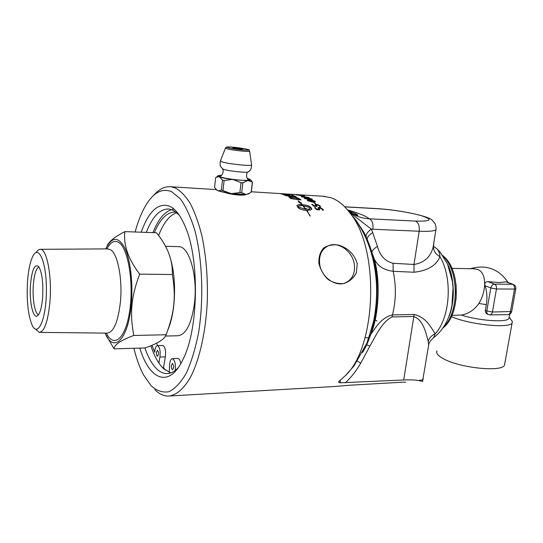 <?xml version="1.0" encoding="UTF-8"?>
<svg xmlns="http://www.w3.org/2000/svg" width="543" height="543" viewBox="0 0 543 543"><rect width="100%" height="100%" fill="white"/><g stroke="black" fill="none" stroke-linecap="round" stroke-linejoin="round"><path stroke-width="0.81" d="M284.742 194.788L286.704 195.589L289.847 195.908L287.057 194.788L288.197 194.889L290.987 196.023L294.469 196.383L291.421 195.113L292.555 195.215L296.24 196.824L286.195 195.772L282.733 194.387L284.742 194.788M423.18 378.749L423.004 379.849L418.361 380.487C414.974 379.917 410.087 379.747 403.7 379.991L340.285 382.795C338.764 382.652 338.296 382.204 338.873 381.451L345.918 375.098C376.55 345.871 379.516 249.665 350.656 213.867L347.384 209.7C342.104 203.625 336.524 199.593 330.646 197.625L322.746 196.24M154.884 389.725C159.079 393.885 163.491 396.003 168.126 396.078C175.973 395.528 183.826 389.032 190.756 376.727C199.722 359.032 205.953 331.101 207.338 300.422C207.874 276.849 206.001 255.027 201.711 234.963C198.514 222.616 194.706 212.13 190.274 203.503C185.597 196.111 180.676 190.953 175.498 188.027L171.065 186.778C164.936 186.147 159.153 189.005 153.723 195.351M302.743 195.901L304.562 196.356L302.743 195.901M285.828 193.912L276.258 193.342M293.43 194.414L301.114 194.957L293.43 194.414M296.559 194.998L304.27 195.656L296.559 194.998M287.179 194.55L281.07 193.932L288.828 194.353L277.982 193.43L289.786 194.408L287.179 194.55M171.35 365.575L172.416 363.457C173.95 365.561 173.984 367.638 172.531 369.681C171.642 369.294 171.249 367.923 171.35 365.575M176.801 212.72C169.62 215.109 163.545 222.725 158.57 235.56M156.655 343.115L157.511 345.626M162.683 345.484L162.798 345.477C165.167 346.814 166.015 350.602 165.35 356.839L159.927 357.029C160.585 350.771 159.744 346.97 157.402 345.633C155.882 345.939 154.999 348.158 154.755 352.285L151.992 345.267M154.314 232.682C160.294 218.564 167.448 211.689 175.776 212.055L176.013 212.082M175.165 370.496L175.145 370.496C175.81 363.986 174.88 360.043 172.348 358.665C170.712 358.998 169.776 361.312 169.531 365.615L169.253 372.403M177.771 358.468L177.907 358.461C179.244 358.672 180.208 360.403 180.805 363.661M158.895 363.043L159.927 357.029M165.35 356.839L163.484 367.577L162.533 367.618M156.432 352.312L157.436 350.242C158.848 352.271 158.868 354.267 157.511 356.228C156.696 355.855 156.336 354.552 156.432 352.312M172.396 209.198L173.896 208.994M376.93 321.056L374.059 319.026M374.052 321.49L374.412 321.422M35.492 329.126L39.211 332.364C44.411 331.854 47.981 321.646 49.929 301.759C52.094 276.278 46.807 248.708 40.379 249.312C38.906 249.251 37.487 250.323 36.13 252.536M105.722 248.904C111.858 236.626 118.17 236.232 124.673 247.73C130.435 259.527 133.286 283.494 131.236 304.806C128.189 340.094 113.358 353.751 105.138 333.117M27.53 281.369C28.406 269.898 30.218 261.441 32.96 256.011C38.974 243.997 46.874 263.47 46.393 291.74C46.08 320.031 37.65 337.963 31.996 324.843C27.971 314.607 26.485 300.116 27.53 281.369M30.503 284.518C31.962 269.715 34.657 263.722 38.587 266.525C42.028 272.097 43.379 282.387 42.646 297.381C41.838 306.775 40.257 312.788 37.901 315.422C33.327 320.458 29.057 301.874 30.503 284.518M145.035 347.954L114.064 348.871C114.111 344.812 120.689 340.346 133.788 335.465L166.104 334.746C164.617 339.232 157.599 343.638 145.035 347.954M106.034 335.011L114.064 348.871M172.335 274.52L139.687 274.127C128.277 259.201 123.336 245.036 124.863 231.63L156.445 232.757C167.522 246.237 172.823 260.158 172.335 274.52C174.283 285.822 174.744 295.921 173.726 304.813C172.878 313.711 170.332 323.689 166.104 334.746M139.687 274.127C135.343 285.598 132.777 295.901 131.997 305.03C131.053 314.18 131.644 324.327 133.788 335.465M124.863 231.63C114.403 236.965 108.444 241.879 106.991 246.366M169.07 254.294C173.998 268.357 175.599 285.116 173.875 304.582C172.769 314.811 170.746 323.309 167.821 330.083M178.192 246.644L178.986 246.665C189.242 246.522 197.774 275.898 194.509 302.953C191.57 323.961 185.977 334.895 177.731 335.764L165.466 336.049M38.553 314.635C34.854 314.085 32.22 298.643 33.327 284.885C34.243 274.31 36.116 268.351 38.947 267.007M246.529 194.374C243.726 196.05 231.637 194.74 224.273 192.371M218.354 190.898L221.368 190.023L230.544 193.383L218.354 190.898L216.257 189.602L171.065 186.778M249.189 193.552L246.624 194.353L249.637 193.199L251.328 191.889L252.481 182.183L248.26 180.609L250.69 180.079L249.407 179.047L247.282 178.389M221.435 175.219L218.327 175.545C217.499 175.823 217.716 176.224 218.978 176.746L215.876 177.357M217.098 190.389L214.58 187.301L215.659 177.561M223.017 190.369L224.137 180.473L222.481 180.133L221.368 190.023M222.481 180.133L219.548 176.957C222.23 177.853 226.417 178.695 232.105 179.489L224.137 180.473M218.978 176.746L219.548 176.957M239.87 192.589L241.71 192.697L242.857 182.821L241.017 182.699L239.87 192.589L231.888 193.559C237.658 194.265 242.314 194.543 245.87 194.401L231.888 193.559M241.017 182.699L233.504 179.679L247.472 180.643L242.857 182.821M241.71 192.697L245.87 194.401M247.119 194.34L245.368 194.448M252.339 182.394L251.178 192.12M247.472 180.643L248.26 180.609M250.737 179.977L252.481 182.183M230.544 193.383C224.856 192.575 220.668 191.699 218.001 190.736M217.458 190.518L216.318 189.67M249.122 193.491L246.624 194.353M232.771 193.688L229.655 193.281M232.105 179.489L233.504 179.679M247.771 178.912L248.979 179.624C250.703 181.566 226.587 179.305 220.865 176.964C219.25 176.339 219.175 175.905 220.648 175.654C221.761 176.624 224.571 170.319 222.358 168.893M248.558 171.744L248.131 172.016C245.714 172.946 227.422 170.869 223.003 169.151L220.743 166.694C220.77 166.28 219.576 166.07 220.349 161.135M456.113 299.091L456.106 284.647M513.481 284.498L512.531 284.274C514.092 285.095 514.737 286.69 514.486 289.059L510.406 311.804C509.992 313.603 509.137 314.553 507.827 314.641C509.877 314.506 511.167 313.467 511.696 311.519L492.413 312.008L486.8 310.963C486.569 312.863 487.132 314.092 488.483 314.635L489.867 314.886C491.157 314.797 492.006 313.834 492.413 312.008L496.458 288.978C496.709 286.575 496.064 284.96 494.53 284.125C492.644 284.349 491.401 285.625 490.811 287.96L496.458 288.978L514.486 289.059L515.802 288.693M511.73 311.363L515.782 288.828C516.02 286.684 515.117 285.184 513.087 284.349L506.483 281.898M488.062 314.458L488.014 314.438C486.121 313.705 485.225 312.34 485.34 310.345L486.338 304.63C487.41 298.114 486.99 291.822 485.082 285.747C484.322 283.1 485.306 281.742 488.028 281.661L499.2 282.557L506.252 281.817M507.827 314.641L489.99 314.886M451.932 315.368L461.346 315.069C468.331 313.895 474.188 310.033 478.919 303.483C486.576 290.851 487.003 272.64 477.494 269.416L473.774 268.771M451.382 316.576C468.521 324.538 509.768 328.814 512.11 322.956L512.395 321.592L510.705 319.304M461.346 315.069C478.98 320.832 506.965 322.739 508.94 318.436L509.707 314.187M512.395 321.592L509.171 317.16M437.054 350.948C435.785 353.194 437.991 355.835 443.665 358.875C459.996 368.025 501.929 372.308 504.495 365.174L504.807 363.437M150.845 345.742C154.327 356.296 158.644 364 163.803 368.86L170.807 372.912M171.697 209.666C164.339 211.872 158.081 219.528 152.929 232.635M285.082 193.865L284.159 193.81M291.849 195.263L295.955 196.79M287.491 194.937L290.967 196.132L294.469 196.383M283.202 194.543L286.69 195.697L289.847 195.908M290.05 197.285L291.442 198.439L299.227 199.396L295.528 197.557L290.071 197.17L291.462 198.331L299.247 199.288M288.808 197.014L291.231 196.797C293.865 196.912 296.24 197.401 298.372 198.263L300.815 199.878M299.315 198.677L301.012 199.905L290.933 198.629L288.849 196.871L291.252 196.688C291.971 196.485 294.354 196.973 298.392 198.154L299.295 198.786M299.946 194.828L294.028 194.435L299.946 194.828M303.103 195.419L297.157 194.964L303.103 195.419M299.668 195.473L303.293 195.595M296.322 194.93L297.265 194.951M303.184 195.439L304.202 195.677M313.637 202.566L315.497 203.761M313.603 202.532L314.356 202.58L315.571 203.734L313.603 202.532M317.899 207.874L319.155 207.541C319.813 207.29 321.056 207.867 322.881 209.272L323.329 210.256M316.65 209.252L318.68 209.36L317.967 207.718L319.189 207.446L322.915 209.177L323.35 210.236L322.494 210.168L322.142 209.15L319.773 208.044L318.958 208.213L319.868 209.856L316.664 209.727L314.607 207.555L315.408 207.697L316.65 209.252L318.721 209.265M318.904 208.336L319.827 209.876M314.607 207.555L315.442 207.602L316.684 209.15M297.788 206.897L305.56 209.252L302.885 205.736C300.245 205.627 298.589 205.926 297.924 206.632L297.774 207.039L305.594 209.157M296.858 205.763L296.946 205.614C297.598 204.935 299.254 204.65 301.901 204.765L300.265 202.919L299.22 202.682L298.046 200.781L301.562 203.218L300.489 203.082L302.139 204.677C306.3 205.023 309.137 205.865 310.637 207.195L311.573 208.356L311.648 209.422L309.883 210.243L308.967 208.994L310.888 207.759L303.055 205.851L305.77 209.265L306.361 209.184L305.933 208.607L309.055 209.679L307.691 211.057L307.27 210.446L306.673 210.521L310.182 216.08M306.048 208.763L308.987 209.768M309.028 209.075L310.834 208.023M302.112 204.779C306.272 205.125 309.103 205.96 310.603 207.29L311.757 209.238M298.412 201.175L301.27 203.15M306.707 210.426L310.297 216.114L306.503 210.412C302.315 210.012 299.478 209.075 298.005 207.616L296.98 205.512C297.632 204.833 299.281 204.548 301.935 204.663M305.77 209.265L306.361 209.184M303.089 205.749L305.804 209.164M300.517 202.98L302.139 204.677M315.028 204.697L316.277 204.412C316.922 204.195 318.171 204.711 320.031 205.953L320.513 206.802M311.77 204.392L312.551 204.514L313.834 205.878L315.863 205.994L315.089 204.548L316.304 204.311L320.065 205.851L320.533 206.788L319.678 206.713L319.298 205.824L316.902 204.833L316.087 204.982L317.058 206.421L313.861 206.279L311.736 204.311L312.585 204.412L313.868 205.777L315.897 205.892M316.053 205.098L317.01 206.442M314.295 201.175L310.65 200.387L308.302 200.503L312.13 201.636L314.465 201.501L314.295 201.175M308.275 200.605L312.103 201.738L314.465 201.507M307.311 200.313L310.053 200.109C312.503 200.245 314.18 200.659 315.083 201.351L315.435 201.813M307.664 200.747L307.352 200.184L310.073 200.007L315.11 201.243L315.415 201.84L312.7 202.071L307.664 200.747M311.241 199.003L305.261 198.392L309.103 199.349L311.241 199.003M305.254 198.487L309.082 199.457L311.404 199.376M304.27 198.249L306.985 198.134C309.429 198.27 311.112 198.616 312.028 199.179L312.395 199.539L309.68 199.709L304.63 198.575L304.297 198.134L307.005 198.025L312.055 199.071L312.381 199.552M308.139 197.272L302.173 196.722L306.021 197.503L308.139 197.272M302.193 196.81L306.008 197.611L308.302 197.496M301.202 196.62L303.883 196.593L309.293 197.7L306.612 197.788L301.555 196.851L301.209 196.518L303.904 196.485L309.3 197.7M302.811 195.921L304.304 196.356M288.924 194.374L290.342 194.686M282.577 194.163L289.161 194.57M169.871 395.976L335.275 386.46L349.658 385.231L404.006 382.116L405.648 382.401M418.361 380.487L422.753 381.424M357.253 263.932L356.337 272.79C353.636 277.968 349.57 281.532 344.153 283.473C338.683 284.165 333.321 282.822 328.074 279.448C323.485 275.043 320.418 269.613 318.856 263.151C318.646 256.859 320.241 251.816 323.648 248.042C327.979 245.26 332.954 244.282 338.581 245.097C347.452 247.635 355.013 254.572 357.253 263.932M146.291 232.397C152.488 216.481 160.056 208.688 168.982 209.028L173.217 210.317L179.156 215.028M178.355 367.55C174.534 371.65 170.645 373.665 166.667 373.604C163.307 373.516 160.076 372.03 156.988 369.145C152.244 364.611 148.212 357.552 144.886 347.961M139.829 348.111C149.413 380.209 169.491 388.829 183.249 358.909C198.643 328.515 199.627 258.651 185.115 226.302C180.663 215.809 175.633 209.164 170.02 206.374C158.515 202.166 148.904 210.779 141.18 232.214M135.126 231.997C138.058 221.205 141.689 212.204 146.006 205.01C153.683 192.426 162.187 187.959 171.513 191.604L180.351 198.806C185.964 206.632 190.837 217.322 194.978 230.877C202.437 259.961 203.896 299.302 198.582 332.628C195.432 348.572 191.326 362.106 186.249 373.231C180.799 382.605 175.002 388.761 168.873 391.713C162.744 392.786 156.873 390.851 151.253 385.924L143.617 375.057C139.707 367.699 136.469 358.774 133.897 348.287M354.362 264.509C355.285 273.333 352.353 279.428 345.579 282.788C335.588 287.451 321.083 276.957 319.644 263.817C318.843 255.278 321.612 249.332 327.958 245.965C338.072 240.834 352.787 251.307 354.362 264.509M365.059 337.597L368.711 337.909M163.484 367.577L165.405 370.197M442.769 255.515L444.982 257.586C460.491 272.274 459.907 313.698 444.004 327.137L442.884 328.121M344.764 206.863L347.384 209.7M350.656 213.867L355.97 220.207L366.267 237.311M347.527 209.869C358.407 212.985 365.683 215.965 369.355 218.809C372.193 220.349 373.374 223.831 372.898 229.241L419.182 231.237C419.678 225.983 418.443 222.61 415.476 221.096L369.355 218.809C362.208 218.435 355.55 216.141 349.38 211.919M357.396 361.149L360.749 363.124L369.858 346.196L366.606 344.737M340.189 380.405L340.285 382.795M369.858 346.196C375.831 335.744 381.872 321.958 392.032 316.942L392.453 314.92C381.498 317.485 376.292 326.73 370.502 334.766M370.455 334.841L369.383 336.619M392.032 316.942L413.746 316.467C424.015 320.343 426.228 334.671 428.196 341.208C429.391 337.8 431.76 335.309 435.303 333.735C431.441 328.861 427.192 317.519 414.173 314.465L392.453 314.92C396.057 300.544 396.295 285.991 393.159 271.269L414.044 272.247C427.809 270.672 436.443 265.473 439.939 256.656C439.823 253.459 438.805 250.832 436.877 248.762L440.034 252.006L447.513 263.952L452.482 281.769L453.052 287.681L451.946 305.431C449.231 319.42 443.285 330.035 434.115 337.278M433.585 337.644L435.303 333.735C450.33 317.39 452.787 277.833 439.939 256.656C435.724 254.226 433.558 250.954 433.45 246.841L433.511 245.972L433.097 247.411C430.416 257.165 424.042 262.853 413.983 264.475L393.084 263.274C385.218 261.393 380.012 255.787 377.46 246.454C373.93 248.524 372.077 250.581 371.894 252.624L371.894 252.787M428.196 341.208L428.651 345.11M376.53 310.684L375.566 309.429M372.41 254.647L374.093 258.577C377.487 265.989 383.84 270.224 393.159 271.269L393.084 263.274M434.108 337.278C431.088 339.782 429.309 342.11 428.787 344.269L422.556 381.356M377.46 246.454L372.708 232.587C369.131 234.854 367.292 237.047 367.183 239.164L368.636 243.142M372.708 232.587L371.344 229.146C367.76 231.698 365.982 234.101 366.016 236.361L366.199 237.148M434.095 241.167L433.511 245.972M372.898 229.241L371.344 229.146L349.889 212.625M106.333 333.13C113.847 348.633 125.704 338.825 129.729 310.671C133.924 282.686 128.087 248.042 118.808 242.47C114.539 239.904 110.575 242.049 106.917 248.898M107.67 248.891L110.799 249.889C117.817 254.165 122.677 279.489 120.403 302.098C118.007 322.284 113.521 332.628 106.937 333.137L39.822 332.37M236.85 148.056L235.621 147.927C233.056 147.73 232.255 147.805 233.232 148.158C237.902 149.434 248.056 149.637 238.567 148.266M233.13 148.117L235.866 148.205M239.49 148.66L242.198 149.264M227.761 147.676C225.65 146.902 227.436 146.739 233.13 147.187C241.343 147.893 251.171 149.834 247.947 150.133C245.076 150.486 231.44 148.83 227.761 147.676M251.545 164.563L249.658 151.253L248.979 150.031C250.187 149.678 244.893 148.728 233.09 147.18C226.064 146.685 227.028 147.065 226.621 147.051L225.501 147.913L226.404 148.612C230.721 150.044 248.592 152.067 249.658 151.253L249.597 150.927M248.131 172.016L249.76 170.712C249.753 170.482 251.321 170.142 251.613 165.045L251.613 165.045C250.296 166.321 227.13 163.782 221.625 161.746L220.506 160.714M505.961 281.837L512.531 284.274L494.53 284.125L488.028 281.661M485.082 285.747L490.811 287.96L486.8 310.963L485.34 310.345M478.919 303.483L486.338 304.63M367.462 240.284C381.933 272.077 379.448 325.949 362.48 352.604M345.409 382.869C351.416 377.073 356.534 370.489 360.749 363.124M403.7 379.991L414.173 314.465M372.423 254.694C379.733 276.652 379.713 306.673 372.335 328.671M443.59 256.737C459.059 271.228 459.174 312.245 443.733 326.866M414.044 272.247L413.983 264.475L419.182 231.237C428.597 231.596 434.176 231.114 435.914 229.798L436.104 228.467M356.921 214.397L353.846 214.234M377.066 208.614L377.833 208.743C392.046 209.537 412.612 212.904 422.854 216.162C433.097 219.813 430.64 221.463 415.476 221.096M344.785 206.876L377.833 208.743M325.06 196.383L300.537 194.856M293.322 194.408L282.584 193.736M278.444 193.478L251.341 191.788M177.907 358.461L172.348 358.665M162.798 345.477L157.402 345.633M40.379 249.312L108.186 248.891M165.452 246.284L178.986 246.665M242.321 149.257L242.3 149.25C242.572 149.563 231.671 148.3 232.872 147.947L233.035 148.09M225.399 148.185L220.512 160.714M217.831 175.939L216.942 176.638M250.69 180.079L252.42 182.305M248.579 194.021L249.637 193.199M234.943 148.531C240.087 147.974 235.262 147.241 240.318 149.21M248.151 172.009C245.986 171.859 245.959 179.937 248.979 179.624M474.277 268.785L451.905 268.364M508.112 282.509C498.773 268.839 486.189 264.244 470.353 268.71M504.495 365.174L512.11 322.956M299.763 194.808L294.109 194.455M168.045 373.543L166.667 373.604M327.958 245.965L325.379 247.527M367.183 239.164L364.048 232.465L355.984 220.22C368.12 238.268 374.921 259.174 376.387 282.93C377.073 296.247 376.082 309.313 373.421 322.128L366.98 342.993L354.043 365.86L345.918 375.098M347.825 210.216C351.117 213.073 354.436 214.852 357.789 215.551C358.319 214.824 355.366 213.345 348.939 211.112M338.873 381.451L340.162 380.426M371.419 251.178L374.086 258.57C380.982 280.738 378.573 317.784 370.564 334.583M444.982 257.586L442.884 255.692M444.004 327.137L442.932 328.06M447.636 264.231C454.756 278.172 455.258 302.879 448.409 317.764M436.877 248.762L433.816 246.536L433.097 247.411L435.914 229.798C436.314 228.284 436.049 226.255 435.119 223.709L432.316 220.302C429.201 216.107 399.336 209.924 377.27 208.621L344.69 206.781"/></g></svg>
